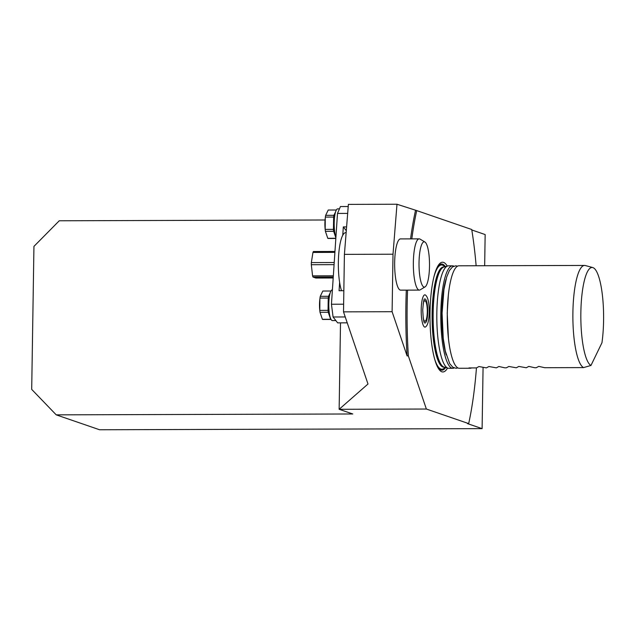 <?xml version="1.0" encoding="UTF-8"?>
<svg xmlns="http://www.w3.org/2000/svg" width="634" height="634" viewBox="0 0 634 634"><rect width="100%" height="100%" fill="white"/><g stroke="black" fill="none" stroke-linecap="round" stroke-linejoin="round"><path stroke-width="0.95" d="M423.187 317.864A10.247 2.377 89.8 0 0 424.764 321.192A10.247 2.377 89.8 0 0 424.962 321.224A10.247 2.377 89.8 0 0 427.3 311.381A10.247 2.377 89.8 0 0 425.089 300.762A10.247 2.377 89.8 0 0 424.899 300.73A10.247 2.377 89.8 0 0 423.147 304.106M424.463 299.082A12.038 2.79 -90.2 0 1 427.712 311.936A12.038 2.79 -90.2 0 1 424.534 322.88M421.198 309.693A16.135 3.741 89.8 0 0 425.644 326.859C427.823 325.202 429.028 320.297 429.25 312.142C429.21 302.798 427.982 297.116 425.549 295.095A16.135 3.741 89.8 0 0 421.198 309.693M471.585 367.926A51.235 11.872 -90.2 0 1 470.262 368.243A51.235 11.872 -90.2 0 1 469.311 368.085A51.235 11.872 -90.2 0 1 468.938 367.934L476.419 367.91L478.955 366.547L486.381 367.878L488.925 366.515L496.351 367.855L498.895 366.484L504.822 367.823L506.32 367.823L508.864 366.46L516.29 367.791L518.834 366.428L526.26 367.76L528.796 366.397L534.731 367.736L536.221 367.736L538.765 366.373L544.701 367.712L583.573 367.593A51.235 11.872 -90.2 0 1 572.882 313.854A51.235 11.872 -90.2 0 1 584.596 265.44A51.235 11.872 -90.2 0 1 585.356 265.543L592.806 267.572A49.175 11.396 89.8 0 0 580.863 312.087A49.175 11.396 89.8 0 0 590.959 365.461L601.951 342.78A49.175 11.396 89.8 0 0 592.806 267.572M470.262 368.243L459.293 368.275A51.235 11.872 -90.2 0 1 458.342 368.116A51.235 11.872 -90.2 0 1 447.279 315.019A51.235 11.872 -90.2 0 1 459 265.804L584.596 265.44M341.512 290.713A32.025 7.418 -90.2 0 1 339.626 282.392A32.025 7.418 -90.2 0 1 338.358 262.143A32.025 7.418 -90.2 0 1 342.764 235.246A32.025 7.418 -90.2 0 1 345.673 232.67L346.14 232.67M335.838 238.281L327.778 238.305L325.401 231.299A14.217 3.297 -90.2 0 1 325.329 230.768L325.234 229.952A12.426 2.877 -90.2 0 1 324.901 223.271A12.426 2.877 -90.2 0 1 325.202 218.579L325.377 217.082A14.217 3.297 -90.2 0 1 325.654 215.338L328.222 210.036L336.345 210.012M325.377 217.082L333.635 217.058L333.436 229.365L325.187 229.389L325.274 217.914M334.855 233.074A11.396 2.639 -90.2 0 1 333.864 223.327A11.396 2.639 -90.2 0 1 334.807 215.394M339.444 208.848L337.7 208.855A15.374 3.558 89.8 0 0 336.313 210.076A15.374 3.558 89.8 0 0 334.189 223.041A15.374 3.558 89.8 0 0 335.901 237.29M331.043 319.441L322.872 319.465A14.217 3.297 -90.2 0 1 322.389 319.298L320.012 312.293A14.217 3.297 -90.2 0 1 319.94 311.762L319.845 310.945A12.426 2.877 -90.2 0 1 319.512 304.257A12.426 2.877 -90.2 0 1 319.805 299.565L319.988 298.075L328.246 298.051L328.047 310.351L319.798 310.375L319.885 298.899M319.94 311.762A14.217 3.297 -90.2 0 1 319.798 310.375M329.466 314.068A11.396 2.639 -90.2 0 1 328.475 304.312A11.396 2.639 -90.2 0 1 329.411 296.387M332.406 289.849L332.311 289.849A15.374 3.558 89.8 0 0 330.924 291.069A15.374 3.558 89.8 0 0 328.872 308.282A15.374 3.558 89.8 0 0 332.398 320.59L335.861 320.582M333.341 275.798L312.578 275.853L311.318 264.711A14.217 3.297 -90.2 0 1 311.326 263.649A14.217 3.297 -90.2 0 1 311.349 262.595L312.95 252.435A14.217 3.297 -90.2 0 1 313.386 251.524L334.958 251.46M311.318 264.711L334.086 264.647M333.199 277.993L315.843 278.041L312.99 277.058A14.217 3.297 -90.2 0 1 312.578 275.853M312.99 277.058L333.262 277.003M425.049 286.901L420.168 289.849A25.622 5.936 -90.2 0 1 419.351 290.095A25.622 5.936 -90.2 0 1 413.352 262.436A25.622 5.936 -90.2 0 1 419.201 238.859A25.622 5.936 -90.2 0 1 420.025 239.097L424.923 242.014A22.658 5.254 89.8 0 0 419.026 262.658A22.658 5.254 89.8 0 0 425.049 286.901A22.658 5.254 89.8 0 0 429.503 266.264A22.658 5.254 89.8 0 0 424.923 242.014M419.351 290.095L400.664 290.15A25.622 5.936 -90.2 0 1 394.665 262.492A25.622 5.936 -90.2 0 1 400.514 238.915L419.201 238.859M447.247 266.09A54.873 12.72 89.8 0 0 443.562 262.397A54.873 12.72 89.8 0 0 440.788 262.745A54.873 12.72 89.8 0 0 429.987 317.127A54.873 12.72 89.8 0 0 441.113 371.445A54.873 12.72 89.8 0 0 441.843 371.786A54.873 12.72 89.8 0 0 447.549 368.061M453.889 266.169A51.235 11.872 89.8 0 0 453.469 265.987A51.235 11.872 89.8 0 0 452.517 265.828L448.531 265.836A51.235 11.872 89.8 0 0 447.77 265.947A51.235 11.872 89.8 0 0 436.802 316.691A51.235 11.872 89.8 0 0 447.881 368.148A51.235 11.872 89.8 0 0 448.072 368.203A51.235 11.872 89.8 0 0 448.832 368.306L452.819 368.299A51.235 11.872 89.8 0 0 454.19 367.95M452.517 265.828A51.235 11.872 89.8 0 0 440.796 315.043A51.235 11.872 89.8 0 0 451.868 368.132A51.235 11.872 89.8 0 0 452.819 368.299M446.249 354.874A47.138 10.921 -90.2 0 1 446.027 279.293M407.559 290.126A153.705 35.623 -90.2 0 0 408.344 355.896L426.365 409.033L468.684 423.591A153.705 35.623 89.8 0 0 476.459 367.894M476.134 265.757A153.705 35.623 89.8 0 0 471.728 229.508L416.72 210.591A153.705 35.623 -90.2 0 0 411.815 238.875M343.509 311.857L392.105 311.714L393.009 254.218L344.413 254.361L343.509 311.857L367.989 384.014L339.142 409.295L426.365 409.033M344.413 254.361L348.391 204.386L396.987 204.243L416.72 210.591M483.068 367.569L482.109 428.639L99.578 429.757L56.22 414.85L352.773 413.978L339.142 409.295L340.506 322.857M482.109 428.639L467.432 423.591L468.684 423.591M408.344 355.896L407.091 355.896A153.705 35.623 -90.2 0 1 406.307 290.134M410.57 238.883A153.705 35.623 -90.2 0 1 415.476 210.599M407.091 355.896L392.105 311.714M396.987 204.243L393.009 254.218M471.807 229.968L485.153 234.556L484.661 265.733M56.22 414.85L31.7 389.387L33.943 246.38L59.271 220.775L325.06 219.99M312.95 252.435L334.903 252.372M334.221 262.531L311.349 262.595M330.227 292.765L328.515 296.308L320.265 296.332L322.833 291.03L330.956 291.006M320.012 312.293L328.269 312.269L330.639 319.274L322.389 319.298M319.988 298.075A14.217 3.297 -90.2 0 1 320.265 296.332M328.269 312.269A14.217 3.297 -90.2 0 1 328.047 310.351M328.246 298.051A14.217 3.297 -90.2 0 1 328.515 296.308M331.035 319.433A14.217 3.297 -90.2 0 1 330.639 319.274M335.624 211.78L333.904 215.314L325.654 215.338M325.401 231.299L333.658 231.275L335.869 237.805M327.778 238.305A14.217 3.297 -90.2 0 0 328.269 238.471L335.83 238.447M325.329 230.768A14.217 3.297 -90.2 0 1 325.187 229.389M333.658 231.275A14.217 3.297 -90.2 0 1 333.436 229.365M333.635 217.058A14.217 3.297 -90.2 0 1 333.904 215.314M345.245 316.96L333.08 316.992L331.447 304.241L343.628 304.201M333.08 316.992L337.645 322.872L347.234 322.841M347.67 213.404L337.494 213.436L340.426 206.549L348.217 206.526M346.291 230.736L343.319 226.909L346.6 226.901M339.626 282.392L339.071 290.721L343.842 290.705M331.447 304.241L337.494 213.436M343.319 226.909L342.764 235.246M590.959 365.461L583.573 367.593M434.187 275.901A52.131 12.078 -90.2 0 1 442.516 265.131A52.131 12.078 -90.2 0 1 444.735 266.795M445.028 367.379A52.131 12.078 -90.2 0 1 440.884 369.059A52.131 12.078 -90.2 0 1 434.425 358.329M442.912 367.015A50.086 11.61 89.8 0 0 443.84 367.173L444.268 367.165A50.086 11.61 -90.2 0 1 443.451 367.007A50.086 11.61 -90.2 0 1 432.626 315.367A50.086 11.61 -90.2 0 1 443.966 267.009L443.546 267.009A50.086 11.61 89.8 0 0 432.095 315.114A50.086 11.61 89.8 0 0 442.912 367.015M447.77 265.947L443.863 267.041A50.149 11.626 89.8 0 0 433.125 316.707A50.149 11.626 89.8 0 0 443.966 367.078A50.149 11.626 89.8 0 0 444.157 367.134L448.072 368.203M437.183 366.246A53.097 12.308 89.8 0 0 440.868 370.018A53.097 12.308 89.8 0 0 445.67 367.554M445.377 266.613A53.097 12.308 89.8 0 0 442.532 264.164A53.097 12.308 89.8 0 0 436.897 267.976M424.463 322.825L424.558 322.912C423.75 322.595 423.14 318.26 422.735 309.907C423.369 302.275 423.956 298.662 424.495 299.05L424.392 299.137M448.468 338.913L447.216 313.22L448.341 295.222M457.629 266.153L455.711 265.82L452.525 266.89L449.387 270.552L446.724 276.892L443.974 289.262L442.088 313.141L443.237 338.294L445.314 351.101L449.696 363.647L452.85 367.252L456.036 368.291L457.922 367.942"/></g></svg>
